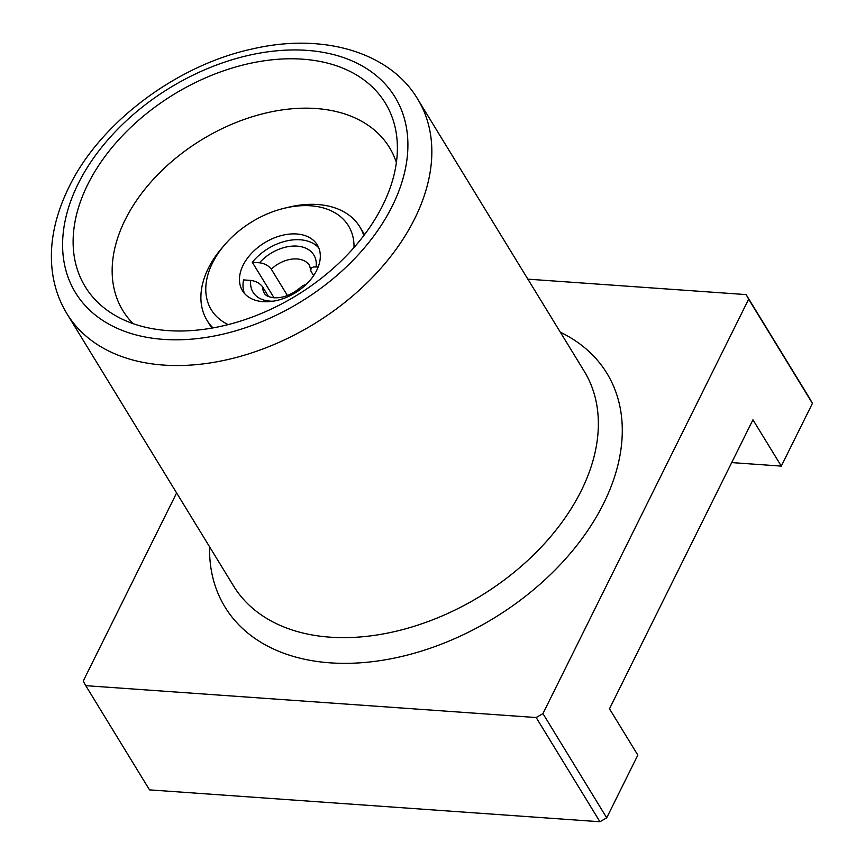 <?xml version="1.0" encoding="UTF-8"?>
<svg xmlns="http://www.w3.org/2000/svg" width="865" height="865" viewBox="0 0 865 865"><rect width="100%" height="100%" fill="white"/><g stroke="black" fill="none" stroke-linecap="round" stroke-linejoin="round"><path stroke-width="1.3" d="M318.817 247.974A43.866 29.367 -31.5 0 0 252.299 262.29L274.021 297.776M316.666 270.431A43.866 29.367 -31.5 0 0 317.304 244.925A43.866 29.367 -31.5 0 0 280.693 235.734A43.866 29.367 -31.5 0 0 243.108 265.22A43.866 29.367 -31.5 0 0 242.481 290.716A43.866 29.367 -31.5 0 0 279.092 299.906A43.866 29.367 -31.5 0 0 316.666 270.431M212.974 327.878A89.549 59.955 148.5 0 1 207.049 320.353A89.549 59.955 148.5 0 1 208.346 268.301A89.549 59.955 148.5 0 1 222.143 247.758L224.857 244.6A80.413 53.835 -31.5 0 0 212.466 263.047A80.413 53.835 -31.5 0 0 228.111 324.58M313.617 275.643L310.989 271.199L309.584 265.566A26.501 17.743 -31.5 0 0 297.127 258.959A26.501 17.743 -31.5 0 0 271.296 269.166C268.453 265.533 264.528 263.414 259.5 262.798L252.299 262.29M244.503 293.462A43.866 29.367 -31.5 0 1 243.552 279.914L250.753 280.422C255.77 281.028 259.695 283.147 262.549 286.791A26.501 17.743 -31.5 0 0 264.376 293.235C265.414 295.56 268.615 297.073 273.978 297.776C283.536 298.274 293.105 294.23 302.674 285.645L306.199 284.401M396.375 162.544A156.251 104.622 -31.5 0 0 389.455 147.515A156.251 104.622 -31.5 0 0 259.024 114.775A156.251 104.622 -31.5 0 0 125.166 219.807A156.251 104.622 -31.5 0 0 122.895 310.643A156.251 104.622 -31.5 0 0 133.134 323.651M382.741 205.319A175.898 117.77 -31.5 0 0 397.154 141.103A175.898 117.77 -31.5 0 0 265.382 60.626A175.898 117.77 -31.5 0 0 87.765 184.44A175.898 117.77 -31.5 0 0 113.683 314.568A175.898 117.77 -31.5 0 0 382.741 205.319M781.3 466.105L812.419 403.404A383.79 256.959 -31.5 0 0 809.899 398.808L746.127 294.597A383.79 256.959 -31.5 0 1 748.647 299.204L542.939 713.603L606.711 817.803L637.829 755.113L609.49 708.803L752.95 419.785L781.3 466.105L731.704 462.591M176.611 492.942L83.235 681.058A383.79 256.959 -31.5 0 0 85.754 685.664L149.526 789.875L599.942 821.75A383.79 256.959 -31.5 0 0 606.711 817.803M812.419 403.404L748.647 299.204M599.942 821.75L536.17 717.539A383.79 256.959 -31.5 0 0 542.939 713.603M527.866 279.157L746.127 294.597M536.17 717.539L85.754 685.664M318.19 266.95L313.476 266.971L311.595 267.858L310.686 269.837M268.539 296.565L262.549 286.791M271.296 269.166L287.418 295.516M354.001 247.541A80.413 53.835 -31.5 0 0 284.261 208.26A80.413 53.835 -31.5 0 0 224.857 244.6M284.261 208.26L288.294 207.276A89.549 59.955 148.5 0 1 359.818 226.868A89.549 59.955 148.5 0 1 363.808 235.572M273.264 301.171A35.638 23.863 148.5 0 1 269.783 301.107A35.638 23.863 148.5 0 1 250.753 280.422M66.973 313.779L233.485 585.875A205.6 137.654 -31.5 0 0 405.101 628.942A205.6 137.654 -31.5 0 0 581.237 490.758A205.6 137.654 -31.5 0 0 584.221 371.236L417.698 99.14C390.894 53.468 324.84 32.005 252.321 48.959C176.33 65.232 99.745 123.014 68.897 187.218C54.181 217.364 48.743 246.082 52.581 273.362C54.733 288.132 59.523 301.604 66.973 313.779A205.6 137.654 -31.5 0 0 238.589 356.845A205.6 137.654 -31.5 0 0 414.724 218.661A205.6 137.654 -31.5 0 0 417.698 99.14M560.347 332.214A223.873 149.894 148.5 0 1 603.651 503.419A223.873 149.894 148.5 0 1 370.263 661.92A223.873 149.894 148.5 0 1 209.611 546.853M78.185 183.758A187.327 125.425 -31.5 0 0 163.517 339.383A187.327 125.425 -31.5 0 0 392.31 206A187.327 125.425 -31.5 0 0 306.978 50.375A187.327 125.425 -31.5 0 0 78.185 183.758M259.5 262.798A35.638 23.863 148.5 0 1 297.084 246.125A35.638 23.863 148.5 0 1 316.114 266.809M211.784 328.084L207.049 320.353M364.543 234.599L359.818 226.868"/></g></svg>
